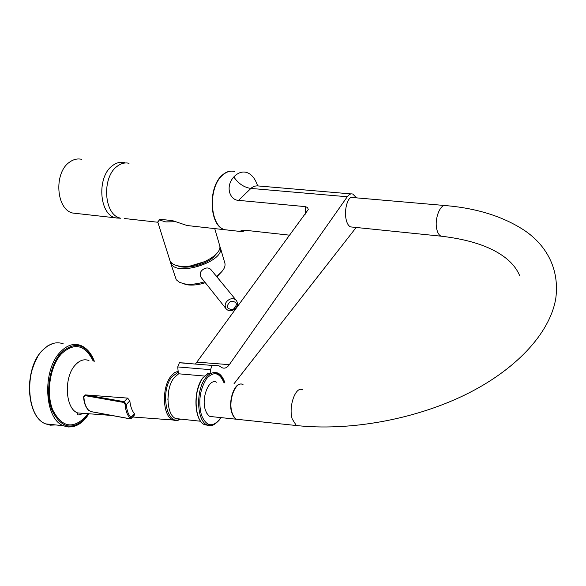 <?xml version="1.0" encoding="UTF-8"?>
<svg xmlns="http://www.w3.org/2000/svg" width="586" height="586" viewBox="0 0 586 586"><rect width="100%" height="100%" fill="white"/><g stroke="black" fill="none" stroke-linecap="round" stroke-linejoin="round"><path stroke-width="0.88" d="M444.598 205.496L353.021 197.563C348.091 194.955 343.711 209.978 346.231 219.838C347.073 223.544 348.502 225.896 350.509 226.892L351.915 227.038M233.997 383.757L356.178 227.478M356.522 197.863L352.794 194.061C350.868 193.446 349.029 194.347 347.286 196.757L229.316 364.675C227.112 367.737 224.738 368.77 222.219 367.781L218.9 365.759L212.139 365.422L210.513 369.671L210.835 373.385L207.525 373.099L207.356 373.729M224.943 382.951C223.281 377.831 220.885 374.505 217.75 372.967L214.351 372.315L210.835 373.385M186.326 363.1L179.389 362.756L177.734 366.931L178.371 373.773L204.433 376.036M195.585 363.855L308.258 209.546L307.547 207.488L305.211 206.624L238.553 200.361C230.298 200.266 224.672 187.146 233.799 176.95L234.598 176.144C238.385 172.628 242.274 171.368 246.274 172.357L247.71 172.848C252.163 174.877 255.474 179.235 257.628 185.916M234.554 171.449C230.466 170.46 226.482 171.705 222.592 175.177C207.7 187.461 209.671 226.467 225.068 229.756L229.104 230.21M289.916 235.213L246.882 230.445C242.545 230.225 240.406 230.569 240.465 231.477L240.538 231.573C240.993 232.115 242.648 231.704 245.519 230.335M305.211 206.624L305.306 214.161M216.512 382.197C209.121 377.853 201.013 397.901 205.408 410.105L206.704 413.123L208.741 415.672L209.913 416.456L213.238 416.807M239.454 419.554L236.202 419.217L235.059 418.426L233.367 416.368L231.807 412.8C227.917 401.513 234.312 382.519 241.329 384.116M243.022 384.562C235.806 380.182 227.829 400.494 232.107 412.83L233.367 415.884L235.36 418.463L236.502 419.246L239.755 419.583M178.649 373.795L174.284 377.516C165.252 387.961 166.212 414.888 175.675 418.558L180.254 419.049M168.797 390.239L167.867 399.659M85.358 394.905L83.908 397.242L83.63 396.751L85.358 394.905L127.587 398.092L129.836 400.809C130.378 406.266 131.931 410.618 134.48 413.855L134.494 414.954M130.986 418.668L131.052 417.54C128.246 414.551 126.686 410.2 126.371 404.479L124.181 401.688L123.895 402.472L125.206 404.56L126.371 404.479L129.836 400.809M130.092 418.785L91.108 411.621L88.75 410.478C85.666 407.343 83.959 402.882 83.622 397.11M129.733 418.756L130.07 418.133C127.155 415.035 125.529 410.508 125.206 404.56M157.737 221.882L169.72 259.898C170.607 263.187 173.896 265.268 179.587 266.139C195.746 268.93 222.534 255.218 219.735 245.783L219.413 244.655M175.207 221.72L165.809 221.918L158.967 219.904M194.354 226.328L187.037 225.515L172.592 220.651L159.736 219.245L157.773 222.24L124.32 218.505M228.789 230.173L224.76 229.727C209.107 226.394 207.459 186.487 222.753 174.731C225.918 172.05 229.177 170.848 232.539 171.127M129.037 163.282C124.979 162.351 121.031 163.362 117.193 166.299C101.554 177.221 103.876 214.725 120.13 218.043M120.657 218.212L115.493 217.831C99.034 214.476 96.661 176.664 112.483 165.655C116.372 162.696 120.364 161.685 124.474 162.615M81.557 159.297C77.396 158.381 73.367 159.355 69.463 162.219C53.553 172.899 56.161 209.715 72.811 213.055L77.103 213.531M190.706 265.861L205.327 261.429M177.39 265.736C185.696 269.692 205.496 264.975 213.604 257.071L216.337 253.921M219.801 246.208L220.446 247.988C224.379 261.173 178.825 276.38 171.412 264.323L170.226 261.239M170.614 262.938L176.291 279.8L179.565 282.371L184.649 283.91C190.575 284.803 197.226 284.093 204.587 281.793M216.373 276.218L219.069 274.233C223.515 270.476 225.478 266.916 224.973 263.546L224.643 262.403M201.203 277.552L201.049 277.361C199.181 273.684 200.383 270.732 204.653 268.498C207.283 267.524 209.378 267.905 210.953 269.641L236.326 300.45M182.715 283.507L186.985 284.759C192.457 285.572 198.566 284.884 205.305 282.701M216.857 276.804L221.779 271.662M232.913 310.206C237.279 307.672 238.473 304.486 236.48 300.633C234.766 298.706 232.503 298.245 229.69 299.234C225.346 301.746 224.138 304.918 226.071 308.756C227.786 310.734 230.071 311.217 232.913 310.206M233.06 309.555C238.114 304.368 237.301 301.592 230.606 301.211C225.551 306.412 226.364 309.188 233.06 309.555M299.424 425.839L296.34 425.524L292.209 418.975C288.224 406.347 295.864 385.427 302.669 389.873M442.833 236.363L441.207 236.195C439.046 235.338 437.544 232.869 436.695 228.796C434.365 218.27 440.584 203.203 446.18 205.627C477.011 208.338 502.891 216.461 523.811 230.012C542.153 242.055 560.179 264.579 555.799 298.377C549.924 333.734 515.013 370.762 463.936 395.404C412.698 420.037 348.318 431.215 296.34 425.524L236.502 419.246M217.75 372.967L214.63 372.769M207.979 373.135L207.276 373.487M208.389 425.414L204.514 424.652C194.091 420.484 193.109 389.646 203.115 377.692L208.491 373.179M177.734 366.931L210.513 369.671M179.389 362.756L212.139 365.422M229.316 364.675L197.123 362.141M238.553 200.361L250.918 188.428C244.157 187.505 238.451 183.674 233.799 176.95M347.286 196.757L250.918 188.428L251.907 187.571L254.514 186.165L257.173 185.857L351.051 193.915M207.136 424.975L205.95 424.806M197.365 413.819C194.75 402.853 195.783 392.261 200.449 382.035M212.843 425.231L207.012 424.923C196.61 420.755 195.643 389.88 205.627 377.919C209.319 373.282 213.099 371.78 216.952 373.399C219.545 374.124 221.984 377.281 224.262 382.892M220.717 417.591L219.464 419.517C212.205 427.78 206.184 426.278 201.408 415.013C198.156 401.491 199.877 389.375 206.565 378.659C213.692 370.938 219.523 372.337 224.072 382.87M180.041 419.027C166.688 427.172 159.656 390.921 172.086 376.652L178.225 372.213M178.129 371.209L174.555 372.711L171.185 375.926C161.392 387.178 162.542 416.287 172.841 419.979L178.525 420.14M88.984 360.595C84.325 358.735 79.791 360.17 75.374 364.91C63.544 377.04 65.171 408.83 77.711 412.932L83.842 413.386M93.225 361.108C84.985 344.656 74.415 342.195 61.53 353.724C50.11 365.986 45.825 392.825 52.689 409.812C61.669 427.201 72.613 429.553 85.505 416.873L87.893 413.687M88.779 413.753L85.842 417.767C72.583 430.827 61.318 428.417 52.059 410.53C44.983 393.045 49.407 365.386 61.164 352.779C74.737 340.766 85.717 343.579 94.112 361.21M94.346 361.24C91.306 353.329 86.845 348.106 80.971 345.564C73.924 342.876 67.031 345.044 60.299 352.076C41.921 370.352 44.243 419.202 63.544 425.766L68.672 427.011L73.939 426.418M63.259 343.828C56.161 341.294 49.239 343.477 42.492 350.399C23.931 368.506 26.158 416.954 45.613 423.876L50.381 425.187L55.296 424.945M53.077 424.711L47.1 424.044M32.398 407.299C27.117 389.749 28.882 372.916 37.702 356.808M134.48 413.855L130.07 418.133M88.567 410.185L91.167 411.658L129.784 418.792L131.337 418.353L134.787 414.646M83.908 397.242C84.267 403.058 85.937 407.49 88.926 410.552M123.895 402.472L85.102 395.638M85.746 394.935L124.181 401.688L127.587 398.092M519.606 275.523C516.859 268.981 512.201 263.114 505.608 257.928C491.302 246.772 469.833 239.528 441.207 236.195L350.509 226.892M202.968 377.728L208.477 373.179M240.465 231.477L225.068 229.756M240.538 231.573L241.652 230.62M220.893 417.606L219.472 419.818C214.535 425.304 210.381 427.004 207.012 424.923L204.514 424.652C193.834 420.389 192.984 389.771 202.903 377.809M209.913 416.456L236.202 419.217M200.632 421.246L175.675 418.558M132.597 416.998L172.841 419.979L175.675 420.587L177.939 420.316L180.686 419.1M111.714 415.452L77.711 412.932L77.608 414.09C77.059 415.379 78.7 415.218 82.538 413.628M42.258 350.509C23.792 368.623 25.865 416.814 45.613 423.876L63.544 425.766C71.551 428.652 78.985 426.103 85.856 418.118L89.006 413.767M42.331 350.428L47.774 345.85L53.582 343.301M224.76 229.727L187.037 225.515M120.826 218.219L116.204 218.014M115.493 217.831L72.811 213.055M219.735 245.783L214.74 228.606M224.973 263.546L220.446 247.988M217.736 276.109L219.069 274.233M186.985 284.759L184.649 283.91M226.071 308.756L201.049 277.361"/></g></svg>
